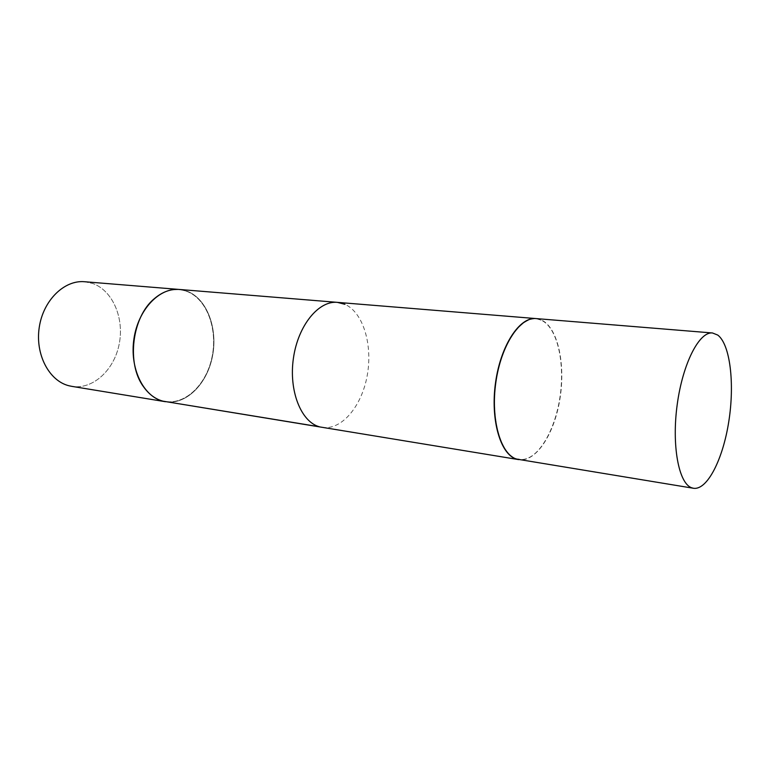 <?xml version="1.0" encoding="UTF-8"?>
<svg xmlns="http://www.w3.org/2000/svg" width="770" height="770" viewBox="0 0 770 770"><rect width="100%" height="100%" fill="white"/><g stroke="black" fill="none" stroke-linecap="round" stroke-linejoin="round"><path stroke-width="0.58" stroke-dasharray="3.85 2.89" d="M536.141 318.588L542.706 320.638C558.443 329.522 565.652 365.712 559.742 400.121C554.015 434.578 535.853 462.375 518.855 459.642M179.352 289.462L187.437 291.329C207.101 298.972 218.016 328.569 212.52 356.183C207.255 383.845 186.292 405.136 165.588 401.728C186.292 405.136 207.255 383.845 212.52 356.183C218.016 328.569 207.101 298.972 187.437 291.329L179.352 289.462M162.643 400.872C155.145 398.793 148.735 393.98 143.403 386.425C126.328 363.498 132.017 317.086 154.125 298.962C164.963 289.905 176.003 287.431 187.226 291.541C207.303 299.318 218.122 330.051 211.817 358.021C205.783 386.078 183.472 406.522 162.643 400.872C155.145 398.793 148.735 393.98 143.403 386.425C126.328 363.498 132.017 317.086 154.125 298.962C164.963 289.905 176.003 287.431 187.226 291.541C207.303 299.318 218.122 330.051 211.817 358.021C205.783 386.078 183.472 406.522 162.643 400.872M322.053 427.379C341.562 430.565 361.669 406.445 367.175 375.75C372.892 345.114 363.325 312.553 344.96 304.323M84.633 281.733L92.872 283.533C112.978 290.791 124.471 318.578 119.138 344.363C114.056 370.206 92.872 389.832 71.812 386.357C92.872 389.832 114.056 370.206 119.138 344.363C124.471 318.578 112.978 290.791 92.872 283.533L84.633 281.733M179.266 289.462L187.274 291.32C206.928 298.953 217.843 328.511 212.366 356.106C207.13 383.758 186.205 405.058 165.512 401.719C186.205 405.058 207.13 383.758 212.366 356.106C217.843 328.511 206.928 298.953 187.274 291.32L179.266 289.462M542.648 320.907C557.75 329.445 565.074 363.267 560.185 396.531C555.43 429.814 539.01 458.362 522.397 459.526L516.583 458.795C500.067 453.954 490.086 416.666 496.563 378.638C502.829 340.533 523.369 313.794 539.558 319.55L542.648 320.907M536.016 318.578L542.446 320.618C557.615 329.194 564.968 363.142 560.059 396.521C555.285 429.93 538.798 458.593 522.118 459.767L518.73 459.623"/><path stroke-width="1.16" d="M717.765 335.075C730.249 344.479 734.773 383.787 728.795 421.508C722.953 459.286 707.274 490.442 693.462 488.267L691.585 487.747C678.697 483.329 671.575 445.483 677.225 404.471C682.73 363.421 699.295 331.35 712.5 332.977L717.765 335.075M693.462 488.267L516.535 459.074C500.587 454.329 490.529 419.544 495.822 382.526C500.933 345.461 519.856 316.788 536.141 318.588L712.5 332.977M518.73 459.623L162.759 401.122C155.222 399.033 148.783 394.202 143.432 386.617C126.29 363.594 132.007 316.98 154.202 298.789C162.191 291.936 170.574 288.827 179.352 289.462L337.375 302.36C318.645 300.444 298.086 325.421 293.447 358.04C288.586 390.621 301.012 421.854 319.377 426.772L162.759 401.122C155.222 399.033 148.783 394.202 143.432 386.617C126.29 363.594 132.007 316.98 154.202 298.789C162.191 291.936 170.574 288.827 179.352 289.462L536.016 318.578M344.96 304.323L337.375 302.36M68.915 385.751C49.059 380.861 35.035 354.315 39.26 327.288C43.264 300.223 64.391 279.789 84.633 281.733L179.189 289.453C159.303 287.499 138.196 309.617 133.951 338.742C129.476 367.839 143.085 396.155 162.595 401.093C143.085 396.155 129.476 367.839 133.951 338.742C138.196 309.617 159.303 287.499 179.189 289.453L84.633 281.733C64.391 279.789 43.264 300.223 39.26 327.288C35.035 354.315 49.059 380.861 68.915 385.751L71.812 386.357L68.915 385.751M165.512 401.719L162.595 401.093L165.512 401.719M518.605 459.603L516.275 459.036C500.327 454.29 490.259 419.506 495.562 382.488C500.673 345.441 519.596 316.768 535.891 318.568M71.812 386.357L165.434 401.709L71.812 386.357"/></g></svg>
